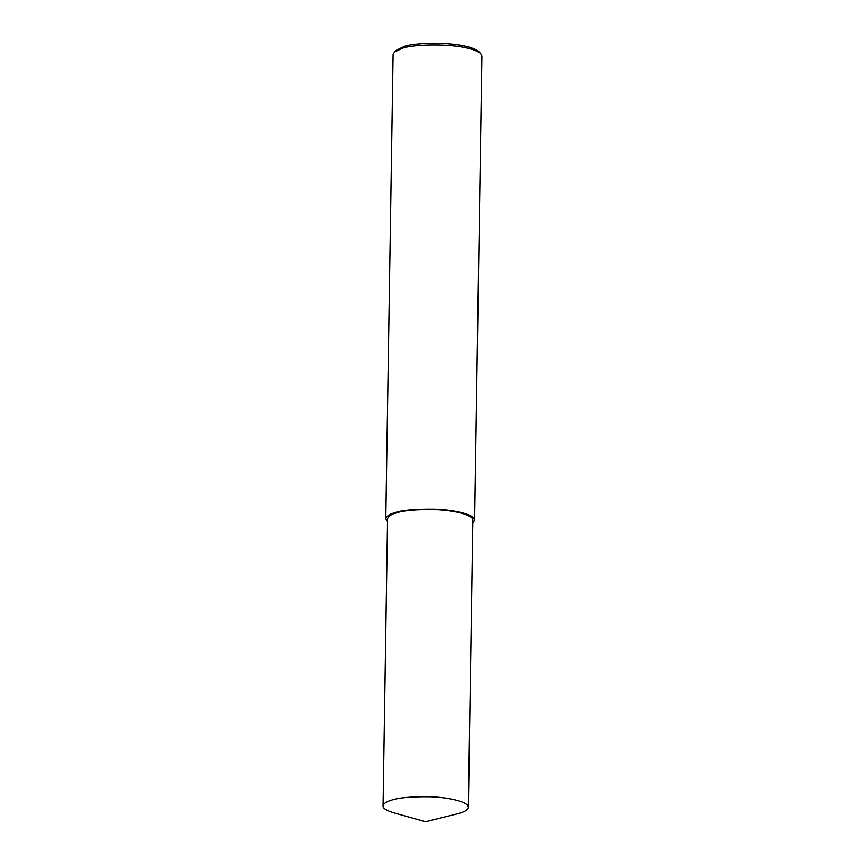 <?xml version="1.0" encoding="UTF-8"?>
<svg xmlns="http://www.w3.org/2000/svg" width="865" height="865" viewBox="0 0 865 865"><rect width="100%" height="100%" fill="white"/><g stroke="black" fill="none" stroke-linecap="round" stroke-linejoin="round"><path stroke-width="1.3" d="M472.82 523.076L474.636 520.189L481.935 55.998L480.659 53.468C465.392 41.909 409.826 44.029 401.501 48.667L394.451 52.116L393.099 54.603L385.801 518.795L387.531 521.736M480.659 53.468L478.54 51.403C464.029 40.417 411.243 42.439 403.339 46.84L396.635 50.116L394.451 52.116M474.636 520.189C474.982 514.232 453.109 509.669 434.608 509.182C415.135 508.944 401.674 510.166 394.213 512.859C389.099 514.318 386.298 516.297 385.801 518.795M468.354 807.337L472.863 520.157C473.187 514.437 452.19 510.069 434.435 509.593C415.741 509.366 402.809 510.545 395.651 513.118C390.742 514.524 388.05 516.427 387.574 518.816L383.065 805.996C382.773 808.256 386.309 810.527 393.683 812.786L425.472 821.75L457.531 813.792C464.624 811.976 468.225 809.824 468.354 807.337C468.679 801.606 447.681 797.238 429.916 796.773C411.232 796.535 398.3 797.714 391.142 800.287C386.233 801.704 383.541 803.596 383.065 805.996"/></g></svg>

